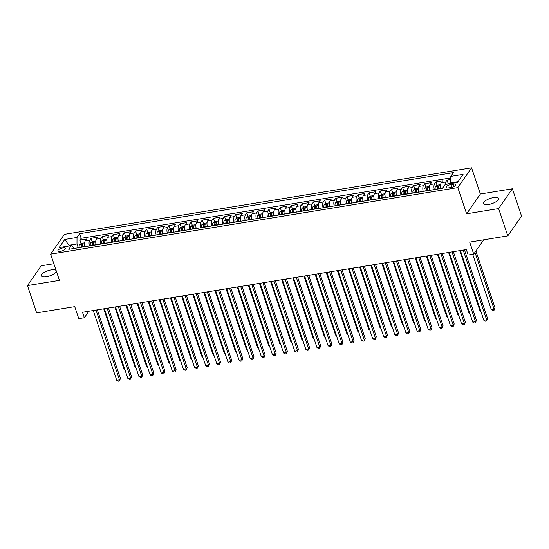 <?xml version="1.0" encoding="UTF-8"?>
<svg xmlns="http://www.w3.org/2000/svg" width="549" height="549" viewBox="0 0 549 549"><rect width="100%" height="100%" fill="white"/><g stroke="black" fill="none" stroke-linecap="round" stroke-linejoin="round"><path stroke-width="0.82" d="M56.163 270.616A7.864 2.745 -18.6 0 0 51.174 269.888A7.864 2.745 -18.6 0 0 41.333 275.818A7.864 2.745 -18.6 0 0 46.411 276.737A7.864 2.745 -18.6 0 0 56.293 271.007M488.644 204.475A7.864 2.745 -18.6 0 0 498.478 198.539A7.864 2.745 -18.6 0 0 493.4 197.626A7.864 2.745 -18.6 0 0 483.566 203.562A7.864 2.745 -18.6 0 0 488.644 204.475M60.445 251.346A3.932 1.373 -18.6 0 0 65.365 248.381A3.932 1.373 -18.6 0 0 62.826 247.928A3.932 1.373 -18.6 0 0 57.906 250.893A3.932 1.373 -18.6 0 0 60.445 251.346M53.843 263.719L41.209 265.778L27.45 285.569L36.632 312.861L74.739 306.637L78.781 318.646L84.347 317.734L88.863 311.242M471.564 167.816L64.377 234.354L50.618 254.139L457.804 187.607L471.564 167.816L480.382 194.017L466.623 213.808L498.609 208.579L512.368 188.794L480.382 194.017M512.368 188.794L521.55 216.086L507.791 235.871L469.69 242.102L473.732 254.112L483.669 239.817M498.609 208.579L507.791 235.871M450.811 179.482L447.044 180.099L448.21 183.565M440.991 188.506A4.914 1.963 -99.3 0 1 441.238 182.776L442.597 180.827L435.92 181.918L437.086 185.384M437.972 188.012L438.287 188.945M429.867 190.325A4.914 1.963 80.7 0 1 430.114 184.594L431.473 182.645L424.796 183.737L425.962 187.202M426.848 189.83L427.163 190.764M418.743 192.136A4.914 1.963 80.7 0 1 418.99 186.413L420.342 184.457L413.671 185.548L414.838 189.021M415.723 191.649L416.039 192.582M407.612 193.955A4.914 1.963 80.7 0 1 407.866 188.232L409.218 186.276L402.547 187.367L403.714 190.839M404.599 193.468L404.908 194.401M396.488 195.773A4.914 1.963 80.7 0 1 396.735 190.05L398.094 188.094L391.416 189.185L392.59 192.658M393.468 195.286L393.784 196.219M385.364 197.592A4.914 1.963 80.7 0 1 385.611 191.869L386.97 189.913L380.292 191.004L381.459 194.476M382.344 197.105L382.66 198.038M374.24 199.411A4.914 1.963 80.7 0 1 374.487 193.687L375.845 191.731L369.168 192.823L370.335 196.288M371.22 198.923L371.536 199.857M363.115 201.229A4.914 1.963 80.7 0 1 363.363 195.499L364.721 193.55L358.044 194.641L359.211 198.107M360.096 200.735L360.412 201.668M351.991 203.048A4.914 1.963 80.7 0 1 352.238 197.317L353.59 195.369L346.92 196.46L348.087 199.925M348.972 202.554L349.281 203.487M340.86 204.866A4.914 1.963 80.7 0 1 341.107 199.136L342.466 197.187L335.796 198.278L336.962 201.744M337.848 204.372L338.157 205.305M329.736 206.685A4.914 1.963 80.7 0 1 329.983 200.955L331.342 199.006L324.665 200.097L325.832 203.562M326.717 206.191L327.032 207.124M318.612 208.503A4.914 1.963 80.7 0 1 318.859 202.773L320.218 200.824L313.541 201.915L314.707 205.381M315.593 208.009L315.908 208.943M307.488 210.322A4.914 1.963 80.7 0 1 307.735 204.592L309.094 202.636L302.417 203.727L303.583 207.199M304.469 209.828L304.784 210.761M296.364 212.134A4.914 1.963 80.7 0 1 296.611 206.41L297.97 204.454L291.293 205.546L292.459 209.018M293.344 211.646L293.66 212.58M285.24 213.952A4.914 1.963 80.7 0 1 285.487 208.229L286.839 206.273L280.168 207.364L281.335 210.837M282.22 213.465L282.529 214.398M274.109 215.771A4.914 1.963 80.7 0 1 274.356 210.047L275.715 208.092L269.044 209.183L270.211 212.655M271.096 215.283L271.405 216.217M262.985 217.589A4.914 1.963 80.7 0 1 263.232 211.866L264.591 209.91L257.913 211.001L259.08 214.474M259.965 217.102L260.281 218.035M251.861 219.408A4.914 1.963 80.7 0 1 252.108 213.678L253.466 211.729L246.789 212.82L247.956 216.285M248.841 218.921L249.157 219.847M240.737 221.226A4.914 1.963 80.7 0 1 240.984 215.496L242.342 213.547L235.665 214.638L236.832 218.104M237.717 220.732L238.033 221.666M229.612 223.045A4.914 1.963 80.7 0 1 229.859 217.315L231.218 215.366L224.541 216.457L225.708 219.923M226.593 222.551L226.909 223.484M218.488 224.864A4.914 1.963 80.7 0 1 218.735 219.133L220.087 217.184L213.417 218.276L214.584 221.741M215.469 224.369L215.778 225.303M207.357 226.682A4.914 1.963 80.7 0 1 207.604 220.952L208.963 219.003L202.286 220.094L203.459 223.56M204.345 226.188L204.653 227.121M196.233 228.501A4.914 1.963 80.7 0 1 196.48 222.77L197.839 220.822L191.162 221.906L192.328 225.378M193.214 228.007L193.529 228.94M185.109 230.312A4.914 1.963 80.7 0 1 185.356 224.589L186.715 222.633L180.038 223.724L181.204 227.197M182.09 229.825L182.405 230.758M173.985 232.131A4.914 1.963 80.7 0 1 174.232 226.408L175.591 224.452L168.914 225.543L170.08 229.015M170.965 231.644L171.281 232.577M162.861 233.949A4.914 1.963 80.7 0 1 163.108 228.226L164.46 226.27L157.789 227.361L158.956 230.834M159.841 233.462L160.157 234.396M151.73 235.768A4.914 1.963 80.7 0 1 151.984 230.045L153.336 228.089L146.665 229.18L147.832 232.652M148.717 235.281L149.026 236.214M140.606 237.587A4.914 1.963 80.7 0 1 140.853 231.856L142.212 229.907L135.534 230.999L136.708 234.464M137.586 237.099L137.902 238.026M129.482 239.405A4.914 1.963 80.7 0 1 129.729 233.675L131.087 231.726L124.41 232.817L125.577 236.283M126.462 238.911L126.778 239.844M118.358 241.224A4.914 1.963 80.7 0 1 118.605 235.494L119.963 233.545L113.286 234.636L114.453 238.101M115.338 240.73L115.654 241.663M107.233 243.042A4.914 1.963 80.7 0 1 107.48 237.312L108.839 235.363L102.162 236.454L103.329 239.92M104.214 242.548L104.53 243.482M96.109 244.861A4.914 1.963 80.7 0 1 96.356 239.131L97.708 237.182L91.038 238.273L92.205 241.738M93.09 244.367L93.405 245.3M473.732 254.112L468.167 255.017L466.327 249.562L82.508 312.278L84.347 317.734M453.399 184.155L450.949 184.553A3.809 1.331 -18.6 0 0 446.186 187.429A3.809 1.331 -18.6 0 0 448.643 187.868L451.093 187.47A3.809 1.331 -18.6 0 0 455.855 184.594A3.809 1.331 -18.6 0 0 453.399 184.155L454.167 186.434M74.506 248.388L71.356 245.581L68.755 249.328L442.563 188.245L445.17 184.505L457.406 182.501L463.061 174.376L450.818 176.373L453.426 172.633L79.612 233.709L77.011 237.456L76.99 243.962L69.208 245.231L68.652 246.027M71.356 245.581L59.12 247.585L64.775 239.453L77.011 237.456M445.067 184.642A4.914 1.963 -99.3 0 1 445.692 182.048L447.044 180.099M450.818 177.89L81.156 238.293L79.914 240.085L81.08 243.557M84.978 246.679A4.914 1.963 80.7 0 1 85.225 240.949L86.584 239L79.914 240.085M89.432 245.952A4.914 1.963 -99.3 0 1 89.679 240.222L91.038 238.273M100.556 244.133A4.914 1.963 -99.3 0 1 100.803 238.403L102.162 236.454M111.68 242.315A4.914 1.963 -99.3 0 1 111.927 236.585L113.286 234.636M122.804 240.496A4.914 1.963 -99.3 0 1 123.051 234.766L124.41 232.817M133.935 238.678A4.914 1.963 -99.3 0 1 134.182 232.948L135.534 230.999M145.06 236.859A4.914 1.963 -99.3 0 1 145.307 231.136L146.665 229.18M156.184 235.041A4.914 1.963 -99.3 0 1 156.431 229.317L157.789 227.361M167.308 233.222A4.914 1.963 -99.3 0 1 167.555 227.499L168.914 225.543M178.432 231.404A4.914 1.963 -99.3 0 1 178.679 225.68L180.038 223.724M189.556 229.585A4.914 1.963 -99.3 0 1 189.81 223.862L191.162 221.906M200.687 227.773A4.914 1.963 -99.3 0 1 200.934 222.043L202.286 220.094M211.811 225.955A4.914 1.963 -99.3 0 1 212.058 220.224L213.417 218.276M222.935 224.136A4.914 1.963 -99.3 0 1 223.182 218.406L224.541 216.457M234.059 222.318A4.914 1.963 -99.3 0 1 234.306 216.587L235.665 214.638M245.183 220.499A4.914 1.963 -99.3 0 1 245.43 214.769L246.789 212.82M256.314 218.68A4.914 1.963 -99.3 0 1 256.561 212.957L257.913 211.001M267.438 216.862A4.914 1.963 -99.3 0 1 267.686 211.139L269.044 209.183M278.563 215.043A4.914 1.963 -99.3 0 1 278.81 209.32L280.168 207.364M289.687 213.225A4.914 1.963 -99.3 0 1 289.934 207.501L291.293 205.546M300.811 211.406A4.914 1.963 -99.3 0 1 301.058 205.683L302.417 203.727M311.935 209.594A4.914 1.963 -99.3 0 1 312.182 203.864L313.541 201.915M323.066 207.776A4.914 1.963 -99.3 0 1 323.313 202.046L324.665 200.097M334.19 205.957A4.914 1.963 -99.3 0 1 334.437 200.227L335.796 198.278M345.314 204.139A4.914 1.963 -99.3 0 1 345.561 198.409L346.92 196.46M356.438 202.32A4.914 1.963 -99.3 0 1 356.685 196.59L358.044 194.641M367.562 200.502A4.914 1.963 -99.3 0 1 367.809 194.771L369.168 192.823M378.686 198.683A4.914 1.963 -99.3 0 1 378.934 192.96L380.292 191.004M389.817 196.865A4.914 1.963 -99.3 0 1 390.065 191.141L391.416 189.185M400.942 195.046A4.914 1.963 -99.3 0 1 401.189 189.323L402.547 187.367M412.066 193.227A4.914 1.963 -99.3 0 1 412.313 187.504L413.671 185.548M423.19 191.416A4.914 1.963 -99.3 0 1 423.437 185.686L424.796 183.737M434.314 189.597A4.914 1.963 -99.3 0 1 434.561 183.867L435.92 181.918M457.955 181.712L450.804 182.879L450.818 176.373M451.024 183.544L450.804 182.879M466.623 213.808L457.804 187.607M27.45 285.569L59.436 280.34L50.618 254.139M69.428 245.897L64.775 239.453M78.274 247.771L76.99 243.962M81.966 246.185L82.275 247.119M81.156 238.293L79.612 233.709M463.171 250.076L486.654 319.854L483.868 320.314L460.385 250.529M464.475 249.864L487.581 318.516L486.654 319.854L486.572 321.014L485.46 321.192L483.868 320.314M487.581 318.516L486.572 321.014M450.839 182.989L448.499 183.373L447.353 184.148M472.682 254.283L491.307 309.615L494.086 309.162L495.02 307.824L475.894 250.996M495.02 307.824L494.011 310.315L494.086 309.162L474.967 252.334M494.011 310.315L492.899 310.494L491.307 309.615M452.04 251.895L475.523 321.673L472.744 322.126L449.26 252.348M453.35 251.682L476.457 320.335L475.523 321.673L475.448 322.826L474.336 323.011L472.744 322.126M476.457 320.335L475.448 322.826M440.916 253.713L464.399 323.491L461.62 323.944L438.136 254.166M442.226 253.501L465.332 322.153L464.399 323.491L464.324 324.644L463.212 324.83L461.62 323.944M465.332 322.153L464.324 324.644M429.792 255.532L453.275 325.31L450.496 325.763L427.012 255.985M431.102 255.319L454.208 323.972L453.275 325.31L453.2 326.463L452.088 326.648L450.496 325.763M454.208 323.972L453.2 326.463M418.667 257.351L442.151 327.129L439.372 327.581L415.888 257.804M419.978 257.138L443.077 325.79L442.151 327.129L442.075 328.281L440.957 328.467L439.372 327.581M443.077 325.79L442.075 328.281M440.662 184.649L437.375 185.191L435.522 186.44A3.26 1.297 80.7 0 0 435.192 189.275L435.22 189.446M440.703 186.962A3.26 1.297 80.7 0 0 440.758 188.369L440.778 188.54M438.665 188.883L438.644 188.712A3.26 1.297 -99.3 0 1 438.733 186.413L437.402 186.633A3.26 1.297 80.7 0 0 437.306 188.931L437.333 189.103M437.965 189L437.951 188.945A1.661 0.659 -99.3 0 1 437.93 188.204L437.402 186.633M459.726 250.639L480.183 311.434L480.849 311.324M481.041 311.907L480.183 311.434M429.538 186.468L426.25 187.01L424.398 188.259A3.26 1.297 80.7 0 0 424.068 191.093L424.089 191.265M429.579 188.781A3.26 1.297 80.7 0 0 429.634 190.18L429.654 190.359M427.541 190.702L427.52 190.53A3.26 1.297 -99.3 0 1 427.609 188.232L426.278 188.451A3.26 1.297 80.7 0 0 426.182 190.75L426.202 190.922M426.834 190.819L426.827 190.764A1.661 0.659 -99.3 0 1 426.806 190.023L426.278 188.451M448.595 252.458L469.059 313.253L469.718 313.143M469.917 313.726L469.059 313.253M418.413 188.286L415.126 188.829L413.267 190.078A3.26 1.297 80.7 0 0 412.944 192.912L412.965 193.083M418.455 190.599A3.26 1.297 80.7 0 0 418.51 191.999L418.53 192.177M416.416 192.521L416.389 192.349A3.26 1.297 -99.3 0 1 416.485 190.05L415.147 190.27A3.26 1.297 80.7 0 0 415.058 192.562L415.078 192.74M415.71 192.637L415.703 192.582A1.661 0.659 -99.3 0 1 415.675 191.841L415.147 190.27M437.471 254.276L457.935 315.071L458.593 314.961M458.792 315.545L457.935 315.071M407.289 190.105L404.002 190.64L402.143 191.896A3.26 1.297 80.7 0 0 401.82 194.73L401.841 194.902M407.324 192.418A3.26 1.297 80.7 0 0 407.379 193.818L407.406 193.989M405.292 194.339L405.265 194.168A3.26 1.297 -99.3 0 1 405.361 191.869L404.023 192.088A3.26 1.297 80.7 0 0 403.934 194.38L403.954 194.559M404.586 194.456L404.579 194.401A1.661 0.659 -99.3 0 1 404.551 193.66L404.023 192.088M426.347 256.095L446.804 316.883L447.469 316.78M447.668 317.363L446.804 316.883M407.543 259.169L431.027 328.947L428.241 329.4L404.757 259.622M408.847 258.95L431.953 327.609L431.027 328.947L430.944 330.1L429.833 330.285L428.241 329.4M431.953 327.609L430.944 330.1M396.165 191.924L392.871 192.459L391.018 193.715A3.26 1.297 80.7 0 0 390.696 196.549L390.716 196.72M396.2 194.236A3.26 1.297 80.7 0 0 396.254 195.636L396.282 195.808M394.161 196.158L394.141 195.979A3.26 1.297 -99.3 0 1 394.237 193.687L392.899 193.907A3.26 1.297 80.7 0 0 392.81 196.199L392.83 196.37M393.461 196.268L393.455 196.219A1.661 0.659 -99.3 0 1 393.427 195.471L392.899 193.907M415.222 257.913L435.68 318.701L436.345 318.598M436.544 319.182L435.68 318.701M396.419 260.981L419.903 330.766L417.116 331.219L393.633 261.441M397.723 260.768L420.829 329.427L419.903 330.766L419.82 331.919L418.709 332.097L417.116 331.219M420.829 329.427L419.82 331.919M385.041 193.742L381.747 194.277L379.894 195.533A3.26 1.297 80.7 0 0 379.565 198.367L379.592 198.539M385.075 196.055A3.26 1.297 80.7 0 0 385.13 197.455L385.151 197.626M383.037 197.976L383.017 197.798A3.26 1.297 -99.3 0 1 383.106 195.506L381.775 195.719A3.26 1.297 80.7 0 0 381.679 198.017L381.706 198.189M382.337 198.086L382.33 198.038A1.661 0.659 -99.3 0 1 382.303 197.29L381.775 195.719M404.098 259.732L424.555 320.52L425.221 320.41M425.413 321L424.555 320.52M385.288 262.799L408.772 332.584L405.992 333.037L382.509 263.259M386.599 262.587L409.705 331.246L408.772 332.584L408.696 333.737L407.584 333.916L405.992 333.037M409.705 331.246L408.696 333.737M373.91 195.561L370.623 196.096L368.77 197.352A3.26 1.297 80.7 0 0 368.441 200.179L368.468 200.358M373.951 197.873A3.26 1.297 80.7 0 0 374.006 199.273L374.027 199.445M371.913 199.788L371.893 199.616A3.26 1.297 -99.3 0 1 371.982 197.324L370.65 197.537A3.26 1.297 80.7 0 0 370.554 199.836L370.582 200.008M371.206 199.905L371.199 199.85A1.661 0.659 -99.3 0 1 371.179 199.109L370.65 197.537M392.974 261.544L413.431 322.338L414.097 322.229M414.289 322.819L413.431 322.338M374.164 264.618L397.648 334.403L394.868 334.856L371.385 265.071M375.475 264.405L398.581 333.065L397.648 334.403L397.572 335.556L396.46 335.734L394.868 334.856M398.581 333.065L397.572 335.556M362.786 197.379L359.499 197.915L357.646 199.17A3.26 1.297 80.7 0 0 357.317 201.998L357.337 202.169M362.827 199.685A3.26 1.297 80.7 0 0 362.882 201.092L362.903 201.263M360.789 201.607L360.768 201.435A3.26 1.297 -99.3 0 1 360.858 199.136L359.52 199.356A3.26 1.297 80.7 0 0 359.43 201.655L359.451 201.826M360.082 201.723L360.075 201.668A1.661 0.659 -99.3 0 1 360.055 200.927L359.52 199.356M381.843 263.362L402.307 324.157L402.966 324.047M403.165 324.637L402.307 324.157M363.04 266.437L386.523 336.214L383.744 336.674L360.261 266.889M364.351 266.224L387.457 334.883L386.523 336.214L386.448 337.374L385.336 337.553L383.744 336.674M387.457 334.883L386.448 337.374M351.662 199.198L348.375 199.733L346.515 200.982A3.26 1.297 80.7 0 0 346.193 203.816L346.213 203.988M351.703 201.504A3.26 1.297 80.7 0 0 351.751 202.91L351.779 203.082M349.665 203.425L349.638 203.254A3.26 1.297 -99.3 0 1 349.734 200.955L348.395 201.174A3.26 1.297 80.7 0 0 348.306 203.473L348.327 203.645M348.958 203.542L348.951 203.487A1.661 0.659 -99.3 0 1 348.924 202.746L348.395 201.174M370.719 265.181L391.176 325.976L391.842 325.866M392.041 326.449L391.176 325.976M351.916 268.255L375.399 338.033L372.62 338.493L349.137 268.708M353.22 268.042L376.326 336.695L375.399 338.033L375.324 339.193L374.205 339.371L372.62 338.493M376.326 336.695L375.324 339.193M340.538 201.016L337.251 201.552L335.391 202.801A3.26 1.297 80.7 0 0 335.068 205.635L335.089 205.806M340.572 203.322A3.26 1.297 80.7 0 0 340.627 204.729L340.654 204.901M338.541 205.244L338.513 205.072A3.26 1.297 -99.3 0 1 338.609 202.773L337.271 202.993A3.26 1.297 80.7 0 0 337.182 205.292L337.203 205.463M337.834 205.36L337.827 205.305A1.661 0.659 -99.3 0 1 337.8 204.564L337.271 202.993M359.595 266.999L380.052 327.794L380.718 327.684M380.917 328.268L380.052 327.794M340.792 270.074L364.275 339.852L361.489 340.305L338.006 270.527M342.096 269.861L365.202 338.513L364.275 339.852L364.193 341.004L363.081 341.19L361.489 340.305M365.202 338.513L364.193 341.004M329.414 202.828L326.12 203.37L324.267 204.619A3.26 1.297 80.7 0 0 323.944 207.453L323.965 207.625M329.448 205.141A3.26 1.297 80.7 0 0 329.503 206.548L329.524 206.719M327.41 207.062L327.389 206.891A3.26 1.297 -99.3 0 1 327.485 204.592L326.147 204.811A3.26 1.297 80.7 0 0 326.058 207.11L326.079 207.282M326.71 207.179L326.703 207.124A1.661 0.659 -99.3 0 1 326.676 206.383L326.147 204.811M348.471 268.818L368.928 329.613L369.594 329.503M369.793 330.086L368.928 329.613M329.668 271.892L353.151 341.67L350.365 342.123L326.881 272.345M330.972 271.68L354.078 340.332L353.151 341.67L353.069 342.823L351.957 343.008L350.365 342.123M354.078 340.332L353.069 342.823M318.29 204.647L314.996 205.189L313.143 206.438A3.26 1.297 80.7 0 0 312.813 209.272L312.841 209.444M318.324 206.959A3.26 1.297 80.7 0 0 318.379 208.359L318.399 208.538M316.286 208.881L316.265 208.709A3.26 1.297 -99.3 0 1 316.354 206.41L315.023 206.63A3.26 1.297 80.7 0 0 314.927 208.929L314.954 209.1M315.586 208.997L315.579 208.943A1.661 0.659 -99.3 0 1 315.551 208.201L315.023 206.63M337.347 270.636L357.804 331.431L358.47 331.322M358.662 331.905L357.804 331.431M307.159 206.465L303.872 207.007L302.019 208.256A3.26 1.297 80.7 0 0 301.689 211.091L301.717 211.262M307.2 208.778A3.26 1.297 80.7 0 0 307.255 210.178L307.275 210.356M305.162 210.699L305.141 210.528A3.26 1.297 -99.3 0 1 305.23 208.229L303.899 208.448A3.26 1.297 80.7 0 0 303.803 210.747L303.83 210.919M304.455 210.816L304.448 210.761A1.661 0.659 -99.3 0 1 304.427 210.02L303.899 208.448M326.223 272.455L346.68 333.25L347.345 333.14M347.538 333.723L346.68 333.25M296.035 208.284L292.747 208.826L290.888 210.075A3.26 1.297 80.7 0 0 290.565 212.909L290.586 213.081M296.076 210.596A3.26 1.297 80.7 0 0 296.131 211.996L296.151 212.168M294.038 212.518L294.017 212.346A3.26 1.297 -99.3 0 1 294.106 210.047L292.768 210.267A3.26 1.297 80.7 0 0 292.679 212.559L292.699 212.738M293.331 212.635L293.324 212.58A1.661 0.659 -99.3 0 1 293.296 211.839L292.768 210.267M315.092 274.274L335.556 335.062L336.214 334.959M336.413 335.542L335.556 335.062M318.537 273.711L342.02 343.489L339.241 343.942L315.757 274.164M319.847 273.498L342.953 342.151L342.02 343.489L341.945 344.642L340.833 344.827L339.241 343.942M342.953 342.151L341.945 344.642M307.413 275.529L330.896 345.307L328.117 345.76L304.633 275.982M308.723 275.317L331.829 343.969L330.896 345.307L330.821 346.46L329.709 346.645L328.117 345.76M331.829 343.969L330.821 346.46M296.288 277.348L319.772 347.126L316.993 347.579L293.509 277.801M297.599 277.128L320.705 345.788L319.772 347.126L319.696 348.279L318.585 348.464L316.993 347.579M320.705 345.788L319.696 348.279M284.91 210.102L281.623 210.638L279.764 211.893A3.26 1.297 80.7 0 0 279.441 214.728L279.462 214.899M284.952 212.415A3.26 1.297 80.7 0 0 285 213.815L285.027 213.986M282.913 214.336L282.886 214.165A3.26 1.297 -99.3 0 1 282.982 211.866L281.644 212.086A3.26 1.297 80.7 0 0 281.555 214.378L281.575 214.549M282.207 214.446L282.2 214.398A1.661 0.659 -99.3 0 1 282.172 213.65L281.644 212.086M303.968 276.092L324.425 336.88L325.09 336.777M325.289 337.361L324.425 336.88M285.164 279.16L308.648 348.944L305.868 349.397L282.385 279.619M286.468 278.947L309.574 347.606L308.648 348.944L308.572 350.097L307.454 350.276L305.868 349.397M309.574 347.606L308.572 350.097M273.786 211.921L270.499 212.456L268.639 213.712A3.26 1.297 80.7 0 0 268.317 216.546L268.337 216.718M273.821 214.234A3.26 1.297 80.7 0 0 273.876 215.633L273.903 215.805M271.789 216.155L271.762 215.977A3.26 1.297 -99.3 0 1 271.858 213.685L270.52 213.897A3.26 1.297 80.7 0 0 270.431 216.196L270.451 216.368M271.082 216.265L271.076 216.217A1.661 0.659 -99.3 0 1 271.048 215.469L270.52 213.897M292.843 277.911L313.301 338.699L313.966 338.589M314.165 339.179L313.301 338.699M274.04 280.978L297.524 350.763L294.738 351.216L271.254 281.438M275.344 280.765L298.45 349.425L297.524 350.763L297.441 351.916L296.33 352.094L294.738 351.216M298.45 349.425L297.441 351.916M262.662 213.739L259.368 214.275L257.515 215.531A3.26 1.297 80.7 0 0 257.193 218.358L257.213 218.536M262.697 216.052A3.26 1.297 80.7 0 0 262.751 217.452L262.772 217.624M260.658 217.967L260.638 217.795A3.26 1.297 -99.3 0 1 260.727 215.503L259.396 215.716A3.26 1.297 80.7 0 0 259.306 218.015L259.327 218.186M259.958 218.083L259.952 218.028A1.661 0.659 -99.3 0 1 259.924 217.287L259.396 215.716M281.719 279.729L302.176 340.517L302.842 340.407M303.041 340.998L302.176 340.517M262.916 282.797L286.4 352.582L283.613 353.034L260.13 283.257M264.22 282.584L287.326 351.243L286.4 352.582L286.317 353.734L285.206 353.913L283.613 353.034M287.326 351.243L286.317 353.734M251.531 215.558L248.244 216.093L246.391 217.349A3.26 1.297 80.7 0 0 246.062 220.176L246.089 220.355M251.572 217.864A3.26 1.297 80.7 0 0 251.627 219.271L251.648 219.442M249.534 219.785L249.514 219.614A3.26 1.297 -99.3 0 1 249.603 217.315L248.272 217.534A3.26 1.297 80.7 0 0 248.175 219.833L248.203 220.005M248.834 219.902L248.827 219.847A1.661 0.659 -99.3 0 1 248.8 219.106L248.272 217.534M270.595 281.541L291.052 342.336L291.718 342.226M291.91 342.816L291.052 342.336M251.785 284.615L275.269 354.393L272.489 354.853L249.006 285.068M253.096 284.403L276.202 353.062L275.269 354.393L275.193 355.553L274.081 355.731L272.489 354.853M276.202 353.062L275.193 355.553M240.407 217.377L237.12 217.912L235.267 219.161A3.26 1.297 80.7 0 0 234.938 221.995L234.958 222.167M240.448 219.682A3.26 1.297 80.7 0 0 240.503 221.089L240.524 221.261M238.41 221.604L238.39 221.432A3.26 1.297 -99.3 0 1 238.479 219.133L237.147 219.353A3.26 1.297 80.7 0 0 237.051 221.652L237.079 221.823M237.703 221.721L237.696 221.666A1.661 0.659 -99.3 0 1 237.676 220.924L237.147 219.353M259.464 283.359L279.928 344.154L280.594 344.045M280.786 344.635L279.928 344.154M240.661 286.434L264.144 356.212L261.365 356.672L237.882 286.887M241.972 286.221L265.078 354.874L264.144 356.212L264.069 357.372L262.957 357.55L261.365 356.672M265.078 354.874L264.069 357.372M229.283 219.195L225.996 219.73L224.136 220.979A3.26 1.297 80.7 0 0 223.814 223.814L223.834 223.985M229.324 221.501A3.26 1.297 80.7 0 0 229.379 222.908L229.4 223.079M227.286 223.422L227.265 223.251A3.26 1.297 -99.3 0 1 227.355 220.952L226.016 221.172A3.26 1.297 80.7 0 0 225.927 223.47L225.948 223.642M226.579 223.539L226.572 223.484A1.661 0.659 -99.3 0 1 226.545 222.743L226.016 221.172M248.34 285.178L268.804 345.973L269.463 345.863M269.662 346.446L268.804 345.973M229.537 288.252L253.02 358.03L250.241 358.483L226.758 288.705M230.848 288.04L253.947 356.692L253.02 358.03L252.945 359.183L251.833 359.369L250.241 358.483M253.947 356.692L252.945 359.183M218.159 221.014L214.872 221.549L213.012 222.798A3.26 1.297 80.7 0 0 212.689 225.632L212.71 225.804M218.193 223.319A3.26 1.297 80.7 0 0 218.248 224.726L218.276 224.898M216.162 225.241L216.134 225.069A3.26 1.297 -99.3 0 1 216.231 222.77L214.892 222.99A3.26 1.297 80.7 0 0 214.803 225.289L214.824 225.461M215.455 225.358L215.448 225.303A1.661 0.659 -99.3 0 1 215.421 224.562L214.892 222.99M237.216 286.997L257.673 347.792L258.339 347.682M258.538 348.265L257.673 347.792M218.413 290.071L241.896 359.849L239.117 360.302L215.633 290.524M219.717 289.858L242.823 358.511L241.896 359.849L241.814 361.002L240.702 361.187L239.117 360.302M242.823 358.511L241.814 361.002M207.035 222.825L203.748 223.368L201.888 224.616A3.26 1.297 80.7 0 0 201.565 227.451L201.586 227.622M207.069 225.138A3.26 1.297 80.7 0 0 207.124 226.545L207.151 226.716M205.038 227.06L205.01 226.888A3.26 1.297 -99.3 0 1 205.106 224.589L203.768 224.809A3.26 1.297 80.7 0 0 203.679 227.108L203.7 227.279M204.331 227.176L204.324 227.121A1.661 0.659 -99.3 0 1 204.297 226.38L203.768 224.809M226.092 288.815L246.549 349.61L247.215 349.5M247.414 350.084L246.549 349.61M207.289 291.89L230.772 361.667L227.986 362.12L204.502 292.343M208.593 291.677L231.699 360.329L230.772 361.667L230.69 362.82L229.578 363.006L227.986 362.12M231.699 360.329L230.69 362.82M196.165 293.708L219.641 363.486L216.862 363.939L193.378 294.161M197.468 293.495L220.574 362.148L219.641 363.486L219.566 364.639L218.454 364.824L216.862 363.939M220.574 362.148L219.566 364.639M185.034 295.527L208.517 365.305L205.738 365.758L182.254 295.98M186.344 295.307L209.45 363.966L208.517 365.305L208.442 366.458L207.33 366.643L205.738 365.758M209.45 363.966L208.442 366.458M195.911 224.644L192.617 225.186L190.764 226.435A3.26 1.297 80.7 0 0 190.434 229.269L190.462 229.441M195.945 226.957A3.26 1.297 80.7 0 0 196 228.357L196.02 228.535M193.907 228.878L193.886 228.707A3.26 1.297 -99.3 0 1 193.975 226.408L192.644 226.627A3.26 1.297 80.7 0 0 192.548 228.926L192.575 229.098M193.207 228.995L193.2 228.94A1.661 0.659 -99.3 0 1 193.173 228.199L192.644 226.627M214.968 290.634L235.425 351.429L236.091 351.319M236.29 351.902L235.425 351.429M184.78 226.463L181.493 227.005L179.64 228.254A3.26 1.297 80.7 0 0 179.31 231.088L179.338 231.259M184.821 228.775A3.26 1.297 80.7 0 0 184.876 230.175L184.896 230.347M182.783 230.697L182.762 230.525A3.26 1.297 -99.3 0 1 182.851 228.226L181.52 228.446A3.26 1.297 80.7 0 0 181.424 230.738L181.451 230.916M182.083 230.813L182.076 230.758A1.661 0.659 -99.3 0 1 182.048 230.017L181.52 228.446M203.844 292.452L224.301 353.24L224.966 353.137M225.159 353.721L224.301 353.24M173.656 228.281L170.368 228.816L168.516 230.072A3.26 1.297 80.7 0 0 168.186 232.906L168.207 233.078M173.697 230.594A3.26 1.297 80.7 0 0 173.752 231.994L173.772 232.165M171.659 232.515L171.638 232.344A3.26 1.297 -99.3 0 1 171.727 230.045L170.396 230.264A3.26 1.297 80.7 0 0 170.3 232.556L170.32 232.735M170.952 232.625L170.945 232.577A1.661 0.659 -99.3 0 1 170.924 231.836L170.396 230.264M192.713 294.271L213.177 355.059L213.836 354.956M214.035 355.539L213.177 355.059M173.909 297.345L197.393 367.123L194.614 367.576L171.13 297.798M175.22 297.126L198.326 365.785L197.393 367.123L197.317 368.276L196.206 368.454L194.614 367.576M198.326 365.785L197.317 368.276M162.531 230.1L159.244 230.635L157.385 231.891A3.26 1.297 80.7 0 0 157.062 234.725L157.083 234.897M162.573 232.412A3.26 1.297 80.7 0 0 162.628 233.812L162.648 233.984M160.534 234.334L160.514 234.155A3.26 1.297 -99.3 0 1 160.603 231.863L159.265 232.076A3.26 1.297 80.7 0 0 159.176 234.375L159.196 234.547M159.828 234.444L159.821 234.396A1.661 0.659 -99.3 0 1 159.793 233.648L159.265 232.076M181.589 296.089L202.053 356.877L202.711 356.768M202.91 357.358L202.053 356.877M162.785 299.157L186.269 368.942L183.49 369.395L160.006 299.617M164.096 298.944L187.195 367.604L186.269 368.942L186.193 370.095L185.082 370.273L183.49 369.395M187.195 367.604L186.193 370.095M151.407 231.918L148.12 232.453L146.26 233.709A3.26 1.297 80.7 0 0 145.938 236.537L145.959 236.715M151.442 234.231A3.26 1.297 80.7 0 0 151.497 235.631L151.524 235.802M149.41 236.152L149.383 235.974A3.26 1.297 -99.3 0 1 149.479 233.682L148.141 233.895A3.26 1.297 80.7 0 0 148.052 236.194L148.072 236.365M148.704 236.262L148.697 236.214A1.661 0.659 -99.3 0 1 148.669 235.466L148.141 233.895M170.465 297.908L190.922 358.696L191.587 358.586M191.786 359.176L190.922 358.696M151.661 300.976L175.145 370.76L172.365 371.213L148.882 301.435M152.965 300.763L176.071 369.422L175.145 370.76L175.062 371.913L173.951 372.092L172.365 371.213M176.071 369.422L175.062 371.913M140.283 233.737L136.996 234.272L135.136 235.528A3.26 1.297 80.7 0 0 134.814 238.355L134.834 238.534M140.318 236.049A3.26 1.297 80.7 0 0 140.372 237.449L140.4 237.621M138.279 237.964L138.259 237.792A3.26 1.297 -99.3 0 1 138.355 235.5L137.017 235.713A3.26 1.297 80.7 0 0 136.927 238.012L136.948 238.184M137.579 238.081L137.573 238.026A1.661 0.659 -99.3 0 1 137.545 237.285L137.017 235.713M159.34 299.72L179.798 360.515L180.463 360.405M180.662 360.995L179.798 360.515M140.537 302.794L164.021 372.572L161.234 373.032L137.751 303.247M141.841 302.581L164.947 371.241L164.021 372.572L163.938 373.732L162.827 373.91L161.234 373.032M164.947 371.241L163.938 373.732M129.159 235.555L125.865 236.091L124.012 237.34A3.26 1.297 80.7 0 0 123.683 240.174L123.71 240.345M129.193 237.861A3.26 1.297 80.7 0 0 129.248 239.268L129.269 239.439M127.155 239.783L127.135 239.611A3.26 1.297 -99.3 0 1 127.224 237.312L125.893 237.532A3.26 1.297 80.7 0 0 125.796 239.831L125.824 240.002M126.455 239.899L126.448 239.844A1.661 0.659 -99.3 0 1 126.421 239.103L125.893 237.532M148.216 301.538L168.673 362.333L169.339 362.223M169.538 362.814L168.673 362.333M129.406 304.613L152.89 374.391L150.11 374.85L126.627 305.066M130.717 304.4L153.823 373.059L152.89 374.391L152.814 375.55L151.702 375.729L150.11 374.85M153.823 373.059L152.814 375.55M118.282 306.431L141.766 376.209L138.986 376.662L115.503 306.884M119.593 306.218L142.699 374.871L141.766 376.209L141.69 377.362L140.578 377.547L138.986 376.662M142.699 374.871L141.69 377.362M107.158 308.25L130.641 378.028L127.862 378.481L104.379 308.703M108.469 308.037L131.575 376.689L130.641 378.028L130.566 379.181L129.454 379.366L127.862 378.481M131.575 376.689L130.566 379.181M118.028 237.374L114.741 237.909L112.888 239.158A3.26 1.297 80.7 0 0 112.559 241.992L112.586 242.164M118.069 239.68A3.26 1.297 80.7 0 0 118.124 241.086L118.145 241.258M116.031 241.601L116.011 241.43A3.26 1.297 -99.3 0 1 116.1 239.131L114.768 239.35A3.26 1.297 80.7 0 0 114.672 241.649L114.7 241.821M115.331 241.718L115.317 241.663A1.661 0.659 -99.3 0 1 115.297 240.922L114.768 239.35M137.092 303.357L157.549 364.152L158.215 364.042M158.407 364.625L157.549 364.152M106.904 239.192L103.617 239.728L101.764 240.977A3.26 1.297 80.7 0 0 101.435 243.811L101.455 243.982M106.945 241.498A3.26 1.297 80.7 0 0 107 242.905L107.021 243.077M104.907 243.42L104.886 243.248A3.26 1.297 -99.3 0 1 104.976 240.949L103.644 241.169A3.26 1.297 80.7 0 0 103.548 243.468L103.569 243.639M104.2 243.536L104.193 243.482A1.661 0.659 -99.3 0 1 104.173 242.74L103.644 241.169M125.961 305.175L146.425 365.97L147.084 365.86M147.283 366.444L146.425 365.97M95.78 241.004L92.493 241.546L90.633 242.795A3.26 1.297 80.7 0 0 90.311 245.629L90.331 245.801M95.821 243.317A3.26 1.297 80.7 0 0 95.869 244.724L95.897 244.895M93.783 245.238L93.755 245.067A3.26 1.297 -99.3 0 1 93.852 242.768L92.513 242.987A3.26 1.297 80.7 0 0 92.424 245.286L92.445 245.458M93.076 245.355L93.069 245.3A1.661 0.659 -99.3 0 1 93.042 244.559L92.513 242.987M114.837 306.994L135.301 367.789L135.96 367.679M136.159 368.262L135.301 367.789M96.034 310.068L119.517 379.846L116.738 380.299L93.255 310.521M97.338 309.856L120.444 378.508L119.517 379.846L119.442 380.999L118.323 381.184L116.738 380.299M120.444 378.508L119.442 380.999M84.656 242.823L81.369 243.365L79.509 244.614A3.26 1.297 80.7 0 0 79.186 247.448L79.207 247.62M84.69 245.135A3.26 1.297 80.7 0 0 84.745 246.535L84.772 246.714M82.659 247.057L82.631 246.885A3.26 1.297 -99.3 0 1 82.727 244.586L81.389 244.806A3.26 1.297 80.7 0 0 81.3 247.105L81.321 247.276M81.952 247.174L81.945 247.119A1.661 0.659 -99.3 0 1 81.918 246.377L81.389 244.806M103.713 308.812L124.17 369.607L124.836 369.498M125.035 370.081L124.17 369.607M441.238 182.776L445.692 182.048M85.225 240.949L89.679 240.222M96.356 239.131L100.803 238.403M107.48 237.312L111.927 236.585M118.605 235.494L123.051 234.766M129.729 233.675L134.182 232.948M140.853 231.856L145.307 231.136M151.984 230.045L156.431 229.317M163.108 228.226L167.555 227.499M174.232 226.408L178.679 225.68M185.356 224.589L189.81 223.862M196.48 222.77L200.934 222.043M207.604 220.952L212.058 220.224M218.735 219.133L223.182 218.406M229.859 217.315L234.306 216.587M240.984 215.496L245.43 214.769M252.108 213.678L256.561 212.957M263.232 211.866L267.686 211.139M274.356 210.047L278.81 209.32M285.487 208.229L289.934 207.501M296.611 206.41L301.058 205.683M307.735 204.592L312.182 203.864M318.859 202.773L323.313 202.046M329.983 200.955L334.437 200.227M341.107 199.136L345.561 198.409M352.238 197.317L356.685 196.59M363.363 195.499L367.809 194.771M374.487 193.687L378.934 192.96M385.611 191.869L390.065 191.141M396.735 190.05L401.189 189.323M407.866 188.232L412.313 187.504M418.99 186.413L423.437 185.686M430.114 184.594L434.561 183.867M451.875 187.305L450.949 184.553M440.614 185.583L435.563 186.413M437.306 188.931L435.192 189.275M440.758 188.369L438.644 188.712M429.49 187.401L424.439 188.225M426.182 190.75L424.068 191.093M429.634 190.18L427.52 190.53M418.365 189.22L413.315 190.043M415.058 192.562L412.944 192.912M418.51 191.999L416.389 192.349M407.241 191.038L402.191 191.862M403.934 194.38L401.82 194.73M407.379 193.818L405.265 194.168M396.117 192.857L391.066 193.68M392.81 196.199L390.696 196.549M396.254 195.636L394.141 195.979M384.993 194.675L379.942 195.499M381.679 198.017L379.565 198.367M385.13 197.455L383.017 197.798M373.862 196.494L368.811 197.317M370.554 199.836L368.441 200.179M374.006 199.273L371.893 199.616M362.738 198.313L357.687 199.136M359.43 201.655L357.317 201.998M362.882 201.092L360.768 201.435M351.614 200.131L346.563 200.955M348.306 203.473L346.193 203.816M351.751 202.91L349.638 203.254M340.49 201.943L335.439 202.773M337.182 205.292L335.068 205.635M340.627 204.729L338.513 205.072M329.366 203.761L324.315 204.592M326.058 207.11L323.944 207.453M329.503 206.548L327.389 206.891M318.242 205.58L313.191 206.41M314.927 208.929L312.813 209.272M318.379 208.359L316.265 208.709M307.111 207.398L302.06 208.222M303.803 210.747L301.689 211.091M307.255 210.178L305.141 210.528M295.986 209.217L290.936 210.041M292.679 212.559L290.565 212.909M296.131 211.996L294.017 212.346M284.862 211.036L279.812 211.859M281.555 214.378L279.441 214.728M285 213.815L282.886 214.165M273.738 212.854L268.687 213.678M270.431 216.196L268.317 216.546M273.876 215.633L271.762 215.977M262.614 214.673L257.563 215.496M259.306 218.015L257.193 218.358M262.751 217.452L260.638 217.795M251.49 216.491L246.439 217.315M248.175 219.833L246.062 220.176M251.627 219.271L249.514 219.614M240.359 218.31L235.308 219.133M237.051 221.652L234.938 221.995M240.503 221.089L238.39 221.432M229.235 220.122L224.184 220.952M225.927 223.47L223.814 223.814M229.379 222.908L227.265 223.251M218.111 221.94L213.06 222.77M214.803 225.289L212.689 225.632M218.248 224.726L216.134 225.069M206.987 223.759L201.936 224.589M203.679 227.108L201.565 227.451M207.124 226.545L205.01 226.888M195.863 225.577L190.812 226.401M192.548 228.926L190.434 229.269M196 228.357L193.886 228.707M184.738 227.396L179.681 228.219M181.424 230.738L179.31 231.088M184.876 230.175L182.762 230.525M173.608 229.214L168.557 230.038M170.3 232.556L168.186 232.906M173.752 231.994L171.638 232.344M162.483 231.033L157.433 231.856M159.176 234.375L157.062 234.725M162.628 233.812L160.514 234.155M151.359 232.851L146.309 233.675M148.052 236.194L145.938 236.537M151.497 235.631L149.383 235.974M140.235 234.67L135.184 235.494M136.927 238.012L134.814 238.355M140.372 237.449L138.259 237.792M129.111 236.489L124.06 237.312M125.796 239.831L123.683 240.174M129.248 239.268L127.135 239.611M117.98 238.3L112.929 239.131M114.672 241.649L112.559 241.992M118.124 241.086L116.011 241.43M106.856 240.119L101.805 240.949M103.548 243.468L101.435 243.811M107 242.905L104.886 243.248M95.732 241.937L90.681 242.768M92.424 245.286L90.311 245.629M95.869 244.724L93.755 245.067M84.608 243.756L79.557 244.579M81.3 247.105L79.186 247.448M84.745 246.535L82.631 246.885"/></g></svg>
